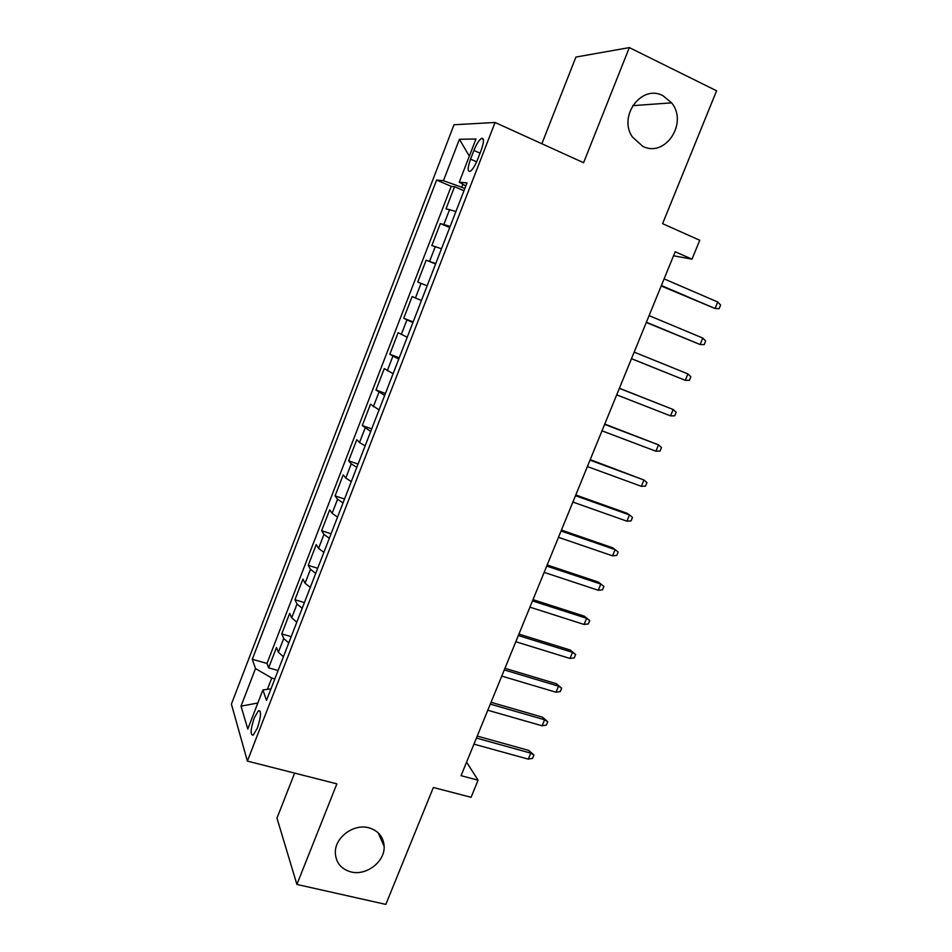 <?xml version="1.0" encoding="UTF-8"?>
<svg xmlns="http://www.w3.org/2000/svg" width="952" height="952" viewBox="0 0 952 952"><rect width="100%" height="100%" fill="white"/><g stroke="black" fill="none" stroke-linecap="round" stroke-linejoin="round"><path stroke-width="1.43" d="M368.745 827.776C378.289 830.608 383.418 836.772 384.144 846.28C385.108 861.548 366.449 876.042 351.002 871.925C340.983 869.057 335.758 862.572 335.318 852.468C334.997 837.308 353.727 823.516 368.745 827.776M662.985 95.724L671.588 102.852C688.474 123.034 665.032 158.151 642.671 146.263L632.307 136.874C617.943 115.977 641.803 83.954 662.985 95.724M257.397 727.971C261.145 716.344 261.479 710.597 258.432 710.716L254.243 717.915C250.507 729.446 250.162 735.182 253.22 735.134L257.397 727.971M294.644 773.107L276.961 818.125L296.905 884.444L385.834 904.4L433.362 787.482L471.073 797.3L478.082 780.2L466.587 762.124M454.009 124.76L231.395 704.123L247.377 761.088L495.064 122.475L454.009 124.76M495.064 122.475L583.588 162.721L629.32 47.6L575.9 57.072L541.855 143.74M629.32 47.6L716.594 90.797L662.58 223.66L699.744 240.273L691.985 259.158L675.182 251.768L461.054 775.678L478.082 780.2M455.948 211.451L446.012 208.857L454.568 186.711L463.969 190.757M450.153 226.397L440.324 223.565L449.725 227.504M440.324 223.565L431.827 245.568L441.502 248.746M427.15 285.79L417.726 282.042L426.175 260.182L435.588 264.013M421.438 300.534L412.121 296.56L403.731 318.265L413.144 321.931M407.218 337.234L398.15 332.688L389.82 354.263L399.245 357.809M393.093 373.684L384.287 368.591L376.004 390.011L385.429 393.462M379.063 409.884L370.495 404.255L362.272 425.532L371.708 428.888M365.128 445.857L359.511 442.502L356.81 439.681L348.634 460.827L358.071 464.076M351.288 481.581L345.778 478.035L343.208 474.881L335.08 495.897L344.529 499.038M337.532 517.079L332.117 513.33L329.69 509.855L321.621 530.728L331.07 533.774M323.87 552.35L318.563 548.388L316.266 544.603L308.246 565.345L317.694 568.284M310.304 587.384L305.08 583.231L302.926 579.125L294.953 599.736L304.414 602.58M296.81 622.18L291.693 617.848L289.67 613.421L281.756 633.901L291.205 636.65M473.917 150.44L470.55 159.139C467.444 168.123 467.396 172.145 470.383 171.229C472.763 169.385 475.191 165.434 477.654 159.377L481.081 150.523C484.187 141.527 484.247 137.504 481.272 138.456C478.844 140.349 476.393 144.335 473.917 150.44L480.058 153.165M270.999 688.832L262.895 689.962L266.512 700.398L467.004 182.927L459.257 182.189L465.825 185.961M262.895 689.962L247.794 729.006L241.023 706.17L255.505 668.578L252.292 659.296L436.611 180.059L443.453 180.701L459.411 139.278L475.964 138.992L459.257 182.189M454.568 186.711L451.2 186.342L266.988 663.437L268.631 667.852L278.091 670.517M283.422 656.761L278.389 652.239L276.496 647.515L268.631 667.852M288.765 642.957L283.708 638.506L281.756 633.901M302.2 608.292L297.036 604.02L294.953 599.736M315.719 573.39L310.459 569.32L308.246 565.345M329.332 538.273L323.977 534.393L321.621 530.728M343.029 502.918L337.567 499.241L335.08 495.897M356.81 467.325L351.264 463.85L348.634 460.827M370.697 431.494L362.272 425.532M384.667 395.437L376.004 390.011M398.733 359.13L389.82 354.263M412.894 322.585L403.731 318.265M426.175 260.182L435.742 263.597M462.91 184.295L461.768 187.246L443.453 180.701M464.814 188.567L461.768 187.246M296.905 884.444L336.865 783.853L247.377 761.088M673.552 255.779L691.985 259.158M274.842 678.895L271.772 678.05L267.405 689.331M451.2 186.342L436.611 180.059M266.988 663.437L252.292 659.296M255.505 668.578L271.772 678.05M469.324 156.164L459.411 139.278M241.023 706.17L257.861 703.004M661.2 285.981L715.047 308.507L661.39 285.517M717.737 301.998L720.604 305.057L719.117 308.674L715.047 308.507L717.737 301.998L664.103 278.888M646.289 322.466L700.113 344.541L646.396 322.216M702.79 338.067L705.682 341.03L704.194 344.624L700.113 344.541L702.79 338.067L649.086 315.624M631.473 358.714L685.273 380.324L631.497 358.666M687.939 373.91L690.854 376.778L689.379 380.336L685.273 380.324L687.939 373.91L634.175 352.121M670.541 415.893L674.659 415.822L676.134 412.275L673.183 409.503L670.541 415.893L616.694 394.866M619.359 388.368L673.183 409.503L619.407 388.249M655.892 451.212L660.033 451.07L661.497 447.559L658.522 444.87L655.892 451.212L601.997 430.839M604.639 424.378L658.522 444.87L604.77 424.068M641.351 486.317L645.504 486.091L646.955 482.604L643.957 480.01L641.351 486.317L587.396 466.563M590.014 460.149L643.957 480.01L590.228 459.637M626.892 521.184L631.069 520.899L632.509 517.424L629.486 514.925L626.892 521.184L572.89 502.061M575.496 495.695L629.486 514.925L626.916 513.223L575.782 494.992M612.529 555.837L616.729 555.468L618.157 552.017L615.111 549.613L612.529 555.837L558.467 537.321M561.061 531.002L615.111 549.613L612.612 547.757L561.43 530.097M546.722 566.071L600.819 584.088L598.403 582.065L603.901 586.396L600.819 584.088L598.261 590.264L544.151 572.366M598.403 582.065L547.162 564.988M603.901 586.396L602.473 589.823L598.261 590.264M532.477 600.914L586.634 618.324L584.278 616.158L589.728 620.549L586.634 618.324L584.088 624.464L529.931 607.162M584.278 616.158L533.001 599.653M589.728 620.549L588.312 623.953L584.088 624.464M518.328 635.543L572.533 652.358L570.248 650.038L575.651 654.488L572.533 652.358L569.998 658.451L515.794 641.743M570.248 650.038L518.923 634.091M575.651 654.488L574.246 657.868L569.998 658.451M504.274 669.934L558.515 686.166L556.313 683.703L561.656 688.213L558.515 686.166L556.004 692.223L501.752 676.098M556.313 683.703L504.941 668.304M561.656 688.213L560.264 691.58L556.004 692.223M490.304 704.111L544.592 719.76L542.45 717.153L547.757 721.723L544.592 719.76L542.093 725.781L487.793 710.24M542.45 717.153L491.042 702.302M547.757 721.723L546.377 725.067L542.093 725.781M476.428 738.074L530.752 753.139L528.693 750.39L533.941 755.019L530.752 753.139L528.277 759.125L473.929 744.155M528.693 750.39L477.238 736.086M533.941 755.019L532.561 758.339L528.277 759.125M443.906 224.327L449.653 209.476M278.389 652.239L283.708 638.506M291.693 617.848L297.036 604.02M305.08 583.231L310.459 569.32M318.563 548.388L323.977 534.393M332.117 513.33L337.567 499.241M345.778 478.035L351.264 463.85M359.511 442.502L365.044 428.221M373.351 406.742L378.908 392.367M387.274 370.745L392.867 356.274M401.292 334.497L406.92 319.943M415.405 298.024L421.07 283.363M429.602 261.3L435.314 246.544M476.631 161.828L470.55 159.139M384.144 846.28L378.194 832.798M671.588 102.852L632.628 105.66M260.193 711.192L258.432 710.716M483.402 139.409L481.272 138.456"/></g></svg>
